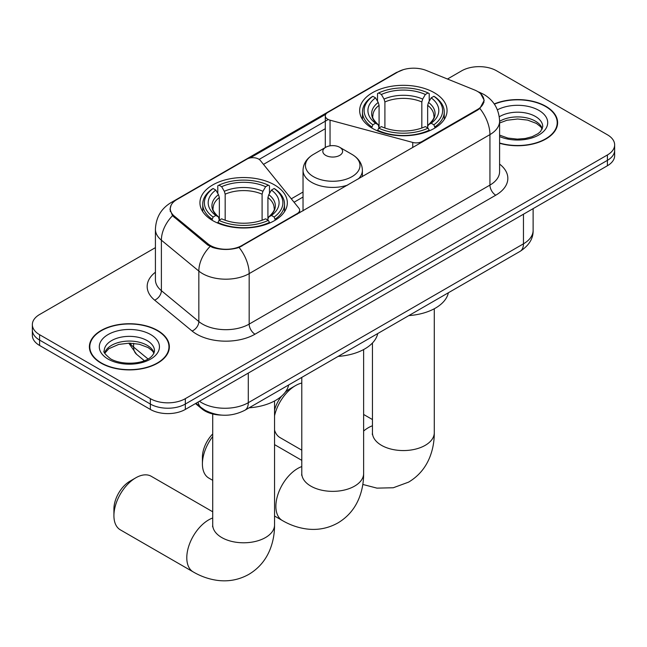 <?xml version="1.0" encoding="UTF-8"?>
<svg xmlns="http://www.w3.org/2000/svg" width="647" height="647" viewBox="0 0 647 647"><rect width="100%" height="100%" fill="white"/><g stroke="black" fill="none" stroke-linecap="round" stroke-linejoin="round"><path stroke-width="0.97" d="M422.062 142.154L422.062 141.491A8.241 4.764 180 0 1 412.746 142.437L330.051 120.172A8.241 4.764 180 0 1 327.705 119.226A8.241 4.764 180 0 1 325.295 115.862A8.241 4.764 180 0 1 327.705 112.497L397.921 71.954A22.257 12.851 0 0 1 426.43 70.515L474.429 89.925A22.257 12.851 0 0 1 477.405 91.364A22.257 12.851 0 0 1 483.924 100.447L483.924 102.412M274.53 184.929A43.697 25.225 0 0 0 226.911 179.462A43.697 25.225 0 0 0 199.939 202.77A43.697 25.225 0 0 0 212.734 220.603A43.697 25.225 0 0 0 260.353 226.078A43.697 25.225 0 0 0 287.333 202.77A43.697 25.225 0 0 0 274.53 184.929M434.266 92.707A43.697 25.225 0 0 0 386.647 87.24A43.697 25.225 0 0 0 359.667 110.548A43.697 25.225 0 0 0 372.47 128.389A43.697 25.225 0 0 0 420.089 133.856A43.697 25.225 0 0 0 447.061 110.548A43.697 25.225 0 0 0 434.266 92.707M241.881 245.512L297.224 213.559A8.241 4.764 180 0 0 299.642 210.194A8.241 4.764 180 0 0 298.865 208.18L260.304 160.44A8.241 4.764 180 0 0 247.008 159.089L176.793 199.624A22.257 12.851 0 0 0 170.274 208.714A22.257 12.851 0 0 0 174.294 216.082L207.913 243.798A22.257 12.851 0 0 0 241.881 245.512L241.881 246.175M422.062 141.491L477.405 109.537A22.257 12.851 0 0 0 483.924 100.447M221.565 415.107A24.732 14.283 180 0 1 202.107 409.025L195.483 403.566M499.597 143.27A39.985 23.082 0 0 0 557.617 122.663A39.985 23.082 0 0 0 545.906 106.343A39.985 23.082 0 0 0 494.243 103.941M157.642 330.496A39.985 23.082 0 0 0 114.066 325.498A39.985 23.082 0 0 0 89.383 346.824A39.985 23.082 0 0 0 101.094 363.145A39.985 23.082 0 0 0 144.669 368.151A39.985 23.082 0 0 0 169.36 346.824A39.985 23.082 0 0 0 157.642 330.496M89.796 348.903A39.985 23.082 0 0 0 89.658 349.517M480.737 93.823L484.215 100.317L479.856 108.461L477.696 110.03L239.091 247.469C230.267 250.13 221.444 250.13 212.62 247.469L207.622 244.938L172.506 215.71L169.983 209.288L171.123 205.196M155.417 247.639L39.596 314.515A24.732 14.283 0 0 0 32.35 324.608L32.35 335.381A24.732 14.283 0 0 0 39.596 345.474L150.355 409.43L150.355 404.043A24.732 14.283 0 0 0 185.333 404.043L607.404 160.359A24.732 14.283 0 0 0 614.65 150.266A24.732 14.283 0 0 1 607.404 160.359L185.333 404.043A24.732 14.283 0 0 1 150.355 404.043L39.596 340.087L150.355 404.043L150.355 398.657A24.732 14.283 0 0 0 185.333 398.657L607.404 154.973A24.732 14.283 0 0 0 614.65 144.879A24.732 14.283 0 0 0 607.404 134.778L496.645 70.83A24.732 14.283 0 0 0 461.667 70.83L447.473 79.023M32.35 329.994A24.732 14.283 0 0 0 39.596 340.087A24.732 14.283 0 0 1 32.35 329.994M250.098 157.965L325.756 114.276M259.156 159.397L327.705 119.816M32.35 324.608A24.732 14.283 0 0 0 39.596 334.709L150.355 398.657M169.085 349.517A39.985 23.082 0 0 0 168.948 348.903M557.342 125.356A39.985 23.082 0 0 0 557.204 124.742M150.355 409.43A24.732 14.283 0 0 0 185.333 409.43L607.404 165.745A24.732 14.283 0 0 0 614.65 155.652L614.65 144.879M499.597 143.003A39.572 22.847 0 0 0 557.204 122.663A39.572 22.847 0 0 0 545.615 106.512A39.572 22.847 0 0 0 494.397 104.167M101.385 362.975A39.572 22.847 0 0 0 144.516 367.933A39.572 22.847 0 0 0 168.948 346.824A39.572 22.847 0 0 0 157.35 330.666A39.572 22.847 0 0 0 114.228 325.716A39.572 22.847 0 0 0 89.796 346.824A39.572 22.847 0 0 0 101.385 362.975M274.546 410.125A22.669 13.094 -60 0 1 281.663 396.085M285.181 392.317A22.669 13.094 -60 0 1 289.686 388.968L295.517 385.604A30.919 17.849 120 0 0 274.546 415.803M274.546 430.093A30.919 17.849 120 0 0 280.062 437.615L301.793 450.166M371.685 127.92L372.858 124.798A39.241 22.653 0 0 1 372.858 96.298L375.551 97.859A35.448 20.469 0 0 0 375.551 123.237L378.22 124.75L379.077 127.936M379.077 126.634L379.077 105.324L378.22 102.444L375.551 97.859M377.516 101.231L377.516 93.605L378.689 92.933A39.241 22.653 0 0 1 428.047 92.933L425.346 94.486A35.448 20.469 0 0 0 381.382 94.486L384.051 99.08L384.908 101.959L384.908 128.025M421.828 128.025L421.828 101.959L422.685 99.08L425.346 94.486M408.815 315.599A45.347 26.179 0 0 0 448.379 292.751M377.516 130.184A40.89 23.607 0 0 0 429.22 130.184L428.047 128.163A39.241 22.653 0 0 1 378.689 128.163L377.516 130.888M429.22 130.888L429.22 130.184M372.858 96.298L371.685 96.969A40.89 23.607 0 0 0 362.474 111.891A40.89 23.607 0 0 0 371.685 126.82M428.047 92.933L429.22 93.605L429.22 101.231M378.689 128.163L381.382 126.602A35.448 20.469 0 0 0 425.346 126.602L428.047 128.163M375.551 123.237L372.858 124.798M381.382 94.486L378.689 92.933M378.22 102.444A31.711 18.31 0 0 0 378.22 124.75L378.366 124.855C373.861 120.496 372.025 117.536 372.866 115.983A30.506 17.615 0 0 1 379.077 105.324M435.051 126.82A40.89 23.607 0 0 0 444.263 111.891A40.89 23.607 0 0 0 435.051 96.969L433.878 96.298A39.241 22.653 0 0 1 433.878 124.798L435.051 127.92M433.878 124.798L431.177 123.237A35.448 20.469 0 0 0 431.177 97.859L433.878 96.298M431.177 97.859L428.516 102.444L427.651 105.324L427.651 126.634L428.516 124.75L431.177 123.237M427.651 105.324A30.506 17.615 0 0 1 433.87 115.983C434.703 117.544 432.867 120.504 428.363 124.855L428.516 124.75A31.711 18.31 0 0 0 428.516 102.444M427.651 127.936L427.651 126.634M301.793 383.04A30.919 17.849 120 0 0 295.517 385.604L289.686 388.968M113.921 515.683L113.921 508.954A22.669 13.094 -60 0 1 129.958 481.19L135.781 477.818A30.919 17.849 120 0 0 113.921 515.683A30.919 17.849 120 0 0 120.326 529.836L193.194 571.908A30.919 17.849 -60 0 1 188.455 547.136A30.919 17.849 -60 0 1 208.657 519.897A30.919 17.849 -60 0 1 212.717 517.988M211.949 220.142L213.122 217.02A39.241 22.653 0 0 1 213.122 188.52L215.823 190.081A35.448 20.469 0 0 0 215.823 215.459L218.484 216.971L219.349 220.158M219.349 218.856L219.349 197.545L218.484 194.666L215.823 190.081M217.78 193.453L217.78 185.826L218.953 185.155A39.241 22.653 0 0 1 268.311 185.155L265.618 186.708A35.448 20.469 0 0 0 221.654 186.708L224.315 191.302L225.172 194.181L225.172 220.239M262.092 220.239L262.092 194.181L262.949 191.302L265.618 186.708M249.087 407.82A45.347 26.179 0 0 0 288.651 384.973M217.78 222.406A40.89 23.607 0 0 0 269.484 222.406L268.311 220.384A39.241 22.653 0 0 1 218.953 220.384L217.78 223.11M269.484 223.11L269.484 222.406M213.122 188.52L211.949 189.191A40.89 23.607 0 0 0 202.737 204.112A40.89 23.607 0 0 0 211.949 219.042M268.311 185.155L269.484 185.826L269.484 193.453M218.953 220.384L221.654 218.823A35.448 20.469 0 0 0 265.618 218.823L268.311 220.384M215.823 215.459L213.122 217.02M221.654 186.708L218.953 185.155M218.484 194.666A31.711 18.31 0 0 0 218.484 216.971L218.637 217.077C214.133 212.717 212.297 209.757 213.13 208.205A30.506 17.615 0 0 1 219.349 197.545M275.315 219.042A40.89 23.607 0 0 0 284.526 204.112A40.89 23.607 0 0 0 275.315 189.191L274.142 188.52A39.241 22.653 0 0 1 274.142 217.02L275.315 220.142M274.142 217.02L271.449 215.459A35.448 20.469 0 0 0 271.449 190.081L274.142 188.52M271.449 190.081L268.78 194.666L267.923 197.545L267.923 218.856L268.78 216.971L271.449 215.459M267.923 197.545A30.506 17.615 0 0 1 274.134 208.205C274.967 209.765 273.131 212.726 268.634 217.077L268.78 216.971A31.711 18.31 0 0 0 268.78 194.666M267.923 220.158L267.923 218.856M212.717 511.785L151.244 476.289A30.919 17.849 120 0 0 135.781 477.818L129.958 481.19M212.717 436.547A30.919 17.849 120 0 0 202.414 463.923L202.414 457.186A22.669 13.094 -60 0 1 212.717 433.959M202.414 463.923A30.919 17.849 120 0 0 208.819 478.076L212.717 480.325M358.309 178.96A29.681 17.137 0 0 0 362.393 170.282C362.174 163.675 358.705 158.378 351.992 154.39L339.707 147.298A9.891 5.71 0 0 0 325.716 147.298A9.891 5.71 0 0 0 325.716 155.377A9.891 5.71 0 0 0 339.707 155.377A9.891 5.71 0 0 0 339.707 147.298L351.992 154.39A27.263 15.738 0 0 1 351.992 176.655A27.263 15.738 0 0 1 313.431 176.655A27.263 15.738 0 0 1 313.431 154.39C306.718 158.378 303.249 163.675 303.031 170.282A29.681 17.137 0 0 0 311.725 182.397A29.681 17.137 0 0 0 347.738 185.058M338.163 356.392A45.347 26.179 0 0 0 377.727 333.545M297.224 214.222L297.224 213.559M174.294 216.082L174.294 217.465M207.913 243.798L207.913 245.173M477.405 109.537L477.405 110.2M202.107 408.297L202.107 409.025M412.746 147.524L412.746 142.437M330.051 145.842L330.051 120.172M499.597 164.087A41.222 23.802 180 0 1 495.764 195.2L254.999 334.2A8.241 4.764 60 0 1 249.168 324.107L489.941 185.099A32.981 19.038 0 0 0 499.597 171.633L499.597 121.151A32.981 19.038 180 0 1 489.941 134.608A28.856 16.66 -120 0 0 479.856 108.461M254.999 334.2A41.222 23.802 180 0 1 196.704 334.2A41.222 23.802 180 0 1 192.086 331.021L154.633 300.143A41.222 23.802 180 0 1 155.417 272.209M202.535 324.107A32.981 19.038 0 0 0 249.168 324.107L249.168 273.616A32.981 19.038 180 0 1 202.535 273.616A32.981 19.038 180 0 1 198.839 271.077L161.386 240.191A32.981 19.038 180 0 1 155.417 229.273L155.417 279.763A32.981 19.038 0 0 0 161.386 290.681L198.839 321.559A32.981 19.038 0 0 0 202.535 324.107M499.597 121.151C499.039 109.294 493.823 100.398 483.964 94.478L479.799 92.448A28.856 13.514 112 0 0 478.57 92.092M239.091 247.469A28.856 16.66 60 0 1 249.168 273.616L489.941 134.608L489.941 185.099A8.241 4.764 60 0 0 495.764 195.2M174.164 201.452A28.856 16.66 -120 0 0 171.059 202.6C161.192 208.52 155.984 217.416 155.417 229.273M171.059 202.6L395.786 72.852A28.856 16.66 60 0 1 397.97 71.922M172.506 215.71A28.856 19.297 129.5 0 0 161.386 240.191L161.386 290.681A8.241 5.516 -50.5 0 1 154.633 300.143M210.081 246.467A28.856 19.297 129.5 0 0 198.839 271.077L198.839 321.559A8.241 5.516 -50.5 0 1 192.086 331.021M263.491 164.378L325.295 128.696M185.333 398.657L185.333 409.43M607.404 154.973L607.404 165.745M39.596 334.709L39.596 345.474M303.031 192.038L291.296 198.807M199.446 401.277A32.981 19.038 0 0 0 201.662 402.693A32.981 19.038 0 0 0 248.294 402.693L523.455 243.83A32.981 19.038 0 0 0 533.12 230.372C533.354 238.549 529.003 245.553 520.042 251.384L244.881 410.247A16.49 9.519 60 0 0 248.294 402.693L248.294 373.076M523.455 214.214L523.455 243.83A16.49 9.519 60 0 1 520.042 251.384M198.111 402.054A16.49 11.031 129.5 0 0 200.982 407.416L195.976 403.283M129.958 343.161A32.981 19.038 0 0 0 133.622 347.099L133.622 343.347M144.305 360.686L136.638 354.362A16.49 11.031 129.5 0 1 133.622 347.099L147.993 358.956M542.34 128.777A25.128 14.509 0 0 0 535.401 121.159A25.128 14.509 0 0 0 499.597 121.312M499.597 135.118L507.83 138.062L517.309 139.121L525.307 138.482L532.133 136.687L538.094 133.63L540.698 131.333L542.76 126.707A25.128 14.509 0 0 0 535.401 116.444A25.128 14.509 0 0 0 499.282 116.792M499.597 136.566A30.077 17.364 0 0 0 540.358 134.034A30.077 17.364 0 0 0 538.894 110.386A30.077 17.364 0 0 0 497.397 109.82M154.083 352.938A25.128 14.509 0 0 0 147.144 345.312A25.128 14.509 0 0 0 121.911 341.721A25.128 14.509 0 0 0 104.66 352.938M147.144 340.605A25.128 14.509 0 0 0 119.752 337.459A25.128 14.509 0 0 0 104.24 350.86C102.93 351.636 105.04 354.305 110.58 358.859C123.496 366.412 152.223 364.301 154.504 350.86A25.128 14.509 0 0 0 147.144 340.605M108.106 359.101A30.077 17.364 0 0 0 150.638 359.101A30.077 17.364 0 0 0 150.638 334.548A30.077 17.364 0 0 0 108.106 334.548A30.077 17.364 0 0 0 108.106 359.101M434.283 308.756L434.283 432.722A30.919 17.849 180 0 1 425.225 445.338A30.919 17.849 180 0 1 381.504 445.338A30.919 17.849 180 0 1 372.454 432.722L372.308 434.485M363.63 431.023A30.919 17.849 -60 0 1 368.386 427.675A30.919 17.849 -60 0 1 372.454 425.766M421.828 101.959A30.506 17.615 0 0 0 384.908 101.959M422.685 99.08A31.711 18.31 0 0 0 384.051 99.08M274.546 400.978L274.546 524.943A30.919 17.849 180 0 1 265.496 537.56A30.919 17.849 180 0 1 221.775 537.56A30.919 17.849 180 0 1 212.717 524.943L212.58 526.707M262.092 194.181A30.506 17.615 0 0 0 225.172 194.181M262.949 191.302A31.711 18.31 0 0 0 224.315 191.302M363.63 349.55L363.63 473.515A30.919 17.849 180 0 1 354.572 486.132A30.919 17.849 180 0 1 310.851 486.132A30.919 17.849 180 0 1 301.793 473.515L301.656 475.278M363.63 473.515C363.671 482.322 362.11 490.661 358.931 498.53C354.613 509.003 347.609 517.139 337.92 522.93C328.061 528.421 317.515 530.419 306.29 528.923C297.887 527.742 289.88 524.927 282.278 520.479A30.919 17.849 -60 0 1 277.539 495.707A30.919 17.849 -60 0 1 297.733 468.468A30.919 17.849 -60 0 1 301.793 466.56M325.295 147.548L325.295 115.862M170.274 208.714L170.274 211.44M299.642 212.831L299.642 210.194M395.786 72.852L403.332 69.658M479.799 92.448L478.004 91.72M303.031 197.052L294.062 202.236M244.881 410.247C231.61 416.911 218.346 416.911 205.075 410.247L200.982 407.416M533.12 230.372L533.12 208.633M136.638 354.362L128.793 343.161M542.218 129.06L540.698 126.788L536.42 123.423L527.58 120.091L517.608 118.999L506.973 120.253L499.597 123.003M557.204 125.971L557.204 122.663M153.962 353.222L152.441 350.941L148.163 347.576L139.323 344.244L129.351 343.153L118.716 344.414L108.793 348.725L104.782 353.222M168.948 350.132L168.948 346.824M89.796 350.132L89.796 346.824M434.283 432.722C434.331 441.529 432.762 449.867 429.584 457.736C425.265 468.21 418.269 476.346 408.58 482.136L393.271 487.757L376.942 488.129L362.813 484.449M362.474 119.436L362.474 111.891M444.263 119.436L444.263 111.891M372.454 419.563L363.63 414.468M372.454 343.007L372.454 432.722M274.546 524.943C274.595 533.751 273.026 542.089 269.856 549.958C265.537 560.431 258.533 568.567 248.844 574.358C238.986 579.849 228.44 581.847 217.206 580.351C208.811 579.17 200.805 576.356 193.194 571.908M202.737 211.658L202.737 204.112M284.526 211.658L284.526 204.112M212.717 413.983L212.717 524.943M282.278 520.479L274.546 516.023M362.393 176.599L362.393 170.282M303.031 210.873L303.031 170.282M325.716 147.298L313.431 154.39M301.793 460.357L274.546 444.626M301.793 377.387L301.793 473.515"/></g></svg>

